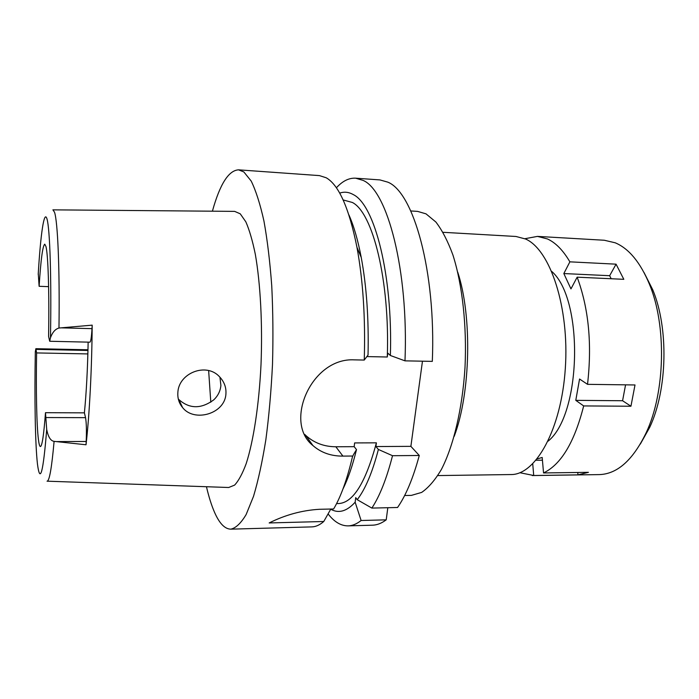 <?xml version="1.0" encoding="UTF-8"?>
<svg xmlns="http://www.w3.org/2000/svg" width="699" height="699" viewBox="0 0 699 699"><rect width="100%" height="100%" fill="white"/><g stroke="black" fill="none" stroke-linecap="round" stroke-linejoin="round"><path stroke-width="1.05" d="M92.181 325.149L58.978 328.032C55.352 329.002 52.521 332.226 50.477 337.704L49.69 341.261L89.935 342.178C90.818 341.689 91.508 337.18 92.006 328.652L92.181 325.149C91.875 368.985 89.428 415.451 86.029 444.774L86.195 441.471C86.641 430.549 86.423 422.607 85.54 417.653L84.396 412.847C86.361 392.777 87.611 369.203 88.144 342.134M84.396 412.847L45.487 412.698C43.792 435.014 42.097 446.294 40.411 446.539C39.66 446.478 38.995 444.118 38.419 439.479C36.61 425.097 35.955 389.876 36.601 352.925L87.873 353.921M49.69 341.261L48.589 336.376C49.349 292.042 48.117 254.558 45.951 246.494L44.78 244.169C42.718 245.506 40.83 259.556 39.118 286.302L38.262 273.492M45.487 412.698L46.702 429.527C48.17 436.936 50.634 440.886 54.094 441.357L86.029 444.774M47.148 481.183L228.687 487.5L234.593 485.123C238.586 480.86 242.457 473.686 246.205 463.594C253.475 441.13 259.032 404.983 261.007 364.651C262.623 324.109 260.439 283.471 255.318 254.296C252.54 240.718 249.377 229.892 245.83 221.819L240.238 213.807L234.646 211.378L53.002 209.849M177.852 392.724C177.502 398.386 179.084 403.34 182.596 407.578C194.156 422.589 224.912 413.939 225.917 393.965C226.362 387.552 224.283 381.872 219.687 376.936C206.467 361.933 178.42 373.065 177.852 392.724M48.598 286.651L39.118 286.302M36.601 352.925L35.85 348.696L35.317 351.973M212.4 211.185C219.897 184.204 228.608 170.416 238.542 169.84L243.846 171.945L251.186 181.041C255.895 190.661 260.142 203.968 263.934 220.98C267.359 239.958 269.963 261.636 271.754 285.996C272.994 311.431 273.248 337.582 272.496 364.459C271.177 391.082 268.966 416.167 265.856 439.715C262.308 461.786 258.202 480.65 253.527 496.316L246.135 514.551C240.998 523.175 235.878 528.051 230.792 529.16C224.781 529.038 219.337 523.359 214.462 512.14C211.474 505.246 208.8 496.771 206.458 486.722M352.436 456.866L353.572 454.472L352.436 456.866C347.071 479.584 340.797 496.954 333.624 508.968L319.198 509.3C302.003 510.349 285.323 514.892 269.167 522.948L323.768 521.498C319.758 525.001 315.782 526.793 311.859 526.889L230.792 529.16M336.586 503.595L338.534 503.551C353.047 502.965 365.664 482.729 376.394 442.834L354.62 442.93L354.175 446.67L335.835 446.766L342.921 456.106L352.637 456.028M342.921 456.106C331.108 456.194 321.112 452.681 312.934 445.56C283.41 422.327 311.605 357.372 354.332 359.863L364.258 360.055C365.507 318.132 363.069 280.552 356.962 247.315C349.116 208.232 338.875 185.052 326.241 177.782L319.434 175.606L238.542 169.84M330.819 509.038L323.768 521.498M342.973 488.951C348.058 478.78 352.567 465.665 356.507 449.597L354.175 446.67M353.572 454.472L356.507 449.597M335.835 446.766C324.013 446.705 313.93 442.869 305.594 435.259L304.694 434.376M348.888 214.855C353.79 225.812 357.897 240.002 361.226 257.407C366.582 286.284 368.854 318.831 368.041 355.031L364.258 360.055M422.467 361.182L410.881 446.355L419.278 455.486C413.135 478.168 405.901 495.512 397.556 507.491L371.859 508.086L357.224 499.698L355.721 497.618L355.153 502.214L361.112 520.502L386.215 519.838L387.814 507.719M376.394 442.834L375.922 446.547L410.881 446.355M339.688 193.134C344.188 191.535 348.705 192.015 353.248 194.575C374.55 204.624 392.908 274.96 390.374 355.494L387.779 353.109L387.29 357.006L366.87 356.586M432.314 361.374C436.071 271.527 413.502 192.164 387.788 182.142L379.924 179.914L355.599 178.184L363.043 180.386C387.368 190.355 408.67 270.26 404.983 360.85L432.314 361.374M361.112 520.502C356.735 523.979 352.392 525.77 348.093 525.875L372.471 525.194C377.014 525.08 381.593 523.298 386.215 519.838M348.093 525.875C340.92 525.901 334.253 521.917 328.084 513.914M336.376 187.813C342.51 181.058 348.915 177.843 355.599 178.184M390.374 355.494L404.983 360.85M387.29 357.006C389.963 280.404 372.716 212.548 352.348 202.465L343.139 199.94M375.922 446.547L378.386 449.457C372.384 472.445 365.324 489.195 357.224 499.698M355.153 502.214C346.791 511.371 338.639 513.704 330.714 509.23M378.386 449.457L392.515 455.704L419.278 455.486M392.515 455.704C386.661 478.562 379.775 496.028 371.859 508.086M404.634 495.512L411.423 495.381L421.654 492.411C428.513 487.71 435.093 480.056 441.384 469.466C453.529 445.971 462.415 408.705 465.01 367.421C466.967 325.944 462.362 284.589 452.908 254.96C447.841 241.181 442.152 230.189 435.853 221.994L426.006 213.85L417.556 211.378L410.776 210.958M457.749 272.217C472.306 316.149 470.645 393.074 454.21 436.333M437.819 475.573L510.847 474.551C535.53 475.154 561.332 429.597 565.316 368.46C569.51 307.377 550.183 249.718 525.604 239.023L515.984 236.48L443.07 232.304M208.643 370.592L210.801 402.196M219.94 377.189L220.893 385.472C220.342 391.073 217.966 395.861 213.78 399.837C201.155 409.107 189.49 409.002 178.804 399.522L178.28 398.893M524.923 238.708L537.452 236.393L547.439 238.944C555.644 242.693 563.123 250.329 569.877 261.837L563.831 273.554L570.961 288.897L577.147 277.18C588.698 308.285 592.158 343.995 587.527 384.336L579.558 379.015L575.784 400.352L583.665 405.927C574.499 442.144 561.131 464.486 543.542 472.952L542.197 457.469L537.182 458.911M532.734 463.891L533.721 475.503L519.873 472.716M548.086 441.165C581.489 414.524 583.971 299.495 551.756 271.439M532.289 475.565L599.226 474.604C617.322 474.079 632.997 460.064 646.26 432.559C665.265 392.139 666.706 325.481 649.458 284.275C640.336 262.396 628.934 248.573 615.234 242.806L604.286 240.246L537.452 236.393M533.721 475.503L577.977 474.866L577.75 472.48M611.188 278.744L609.659 275.703L616.064 264.17L569.877 261.837M616.064 264.17L623.814 279.32L577.147 277.18M583.665 405.927L630.944 406.233L635.007 384.966L587.527 384.336M577.977 474.866L588.427 472.332L543.542 472.952M542.433 460.187L536.081 460.248M630.944 406.233L622.573 400.737L575.784 400.352M622.573 400.737L625.57 384.834M609.659 275.703L563.831 273.554M640.328 444.075L649.755 427.255C667.458 389.631 668.786 328.084 652.726 289.727L644.032 272.514M38.209 274.392C40.594 234.27 44.151 209.045 47.025 219.049C49.9 228.774 51.551 278.316 50.477 337.704M61.145 327.84L92.006 328.652M54.094 441.357C51.709 468.085 49.367 481.366 47.051 481.183M52.906 209.84L54.513 212.216C57.711 221.233 59.808 268.809 58.978 328.032M87.96 350.452L36.077 349.386M46.702 429.527C43.181 472.856 40.096 484.363 37.458 464.04C35.186 444.005 34.443 398.596 35.326 351.51M46.213 417.548L85.54 417.653M86.195 441.471L56.173 441.585M87.978 349.771L35.85 348.696M312.925 445.56L305.594 435.259M361.226 257.407L356.962 247.315M182.596 407.578L178.804 399.522M652.726 289.727L649.458 284.275M649.755 427.255L646.26 432.559"/></g></svg>
